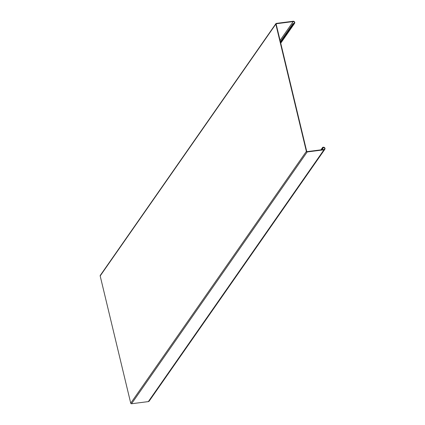 <?xml version="1.0" encoding="UTF-8"?>
<svg xmlns="http://www.w3.org/2000/svg" width="425" height="425" viewBox="0 0 425 425"><rect width="100%" height="100%" fill="white"/><g stroke="black" fill="none" stroke-linecap="round" stroke-linejoin="round"><path stroke-width="0.64" d="M280.452 42.022L293.091 23.906L293.749 23.821A1.392 1.248 34.9 0 0 294.536 21.893A1.392 1.248 34.9 0 0 293.133 21.25L276.319 23.402A0.696 0.622 34.9 0 0 275.82 24.129L100.178 275.931L130.73 403.192A0.696 0.622 -145.1 0 0 131.537 403.75L148.346 401.598A1.392 1.248 34.9 0 0 149.18 401.104L324.822 149.308A1.392 1.248 34.9 0 0 323.372 147.225L322.718 147.31L320.944 149.855M275.82 24.129L306.372 151.39A0.696 0.622 34.9 0 0 307.185 151.948L323.993 149.797A1.392 1.248 34.9 0 0 324.822 149.308M293.091 23.906L293.016 23.582L293.67 23.497A1.041 0.935 34.9 0 0 294.259 22.052A1.041 0.935 34.9 0 0 293.207 21.569L276.399 23.726A0.345 0.313 34.9 0 0 276.149 24.087L306.701 151.348A0.345 0.313 34.9 0 0 307.105 151.629L323.914 149.472A1.041 0.935 34.9 0 0 324.503 148.028A1.041 0.935 34.9 0 0 323.452 147.544L322.798 147.629L321.273 149.812M322.798 147.629L322.718 147.31M100.178 275.931A0.696 0.622 -145.1 0 1 100.263 275.448L275.905 23.646M293.016 23.582L280.378 41.703M306.372 151.39L130.73 403.192M307.185 151.948L131.537 403.75M323.452 147.544L321.927 149.727M323.993 149.797L148.346 401.598M276.399 23.726L276.149 24.087M293.749 23.821L280.606 42.659M293.207 21.569L280.064 40.412M294.578 23.332L280.734 43.18"/></g></svg>
